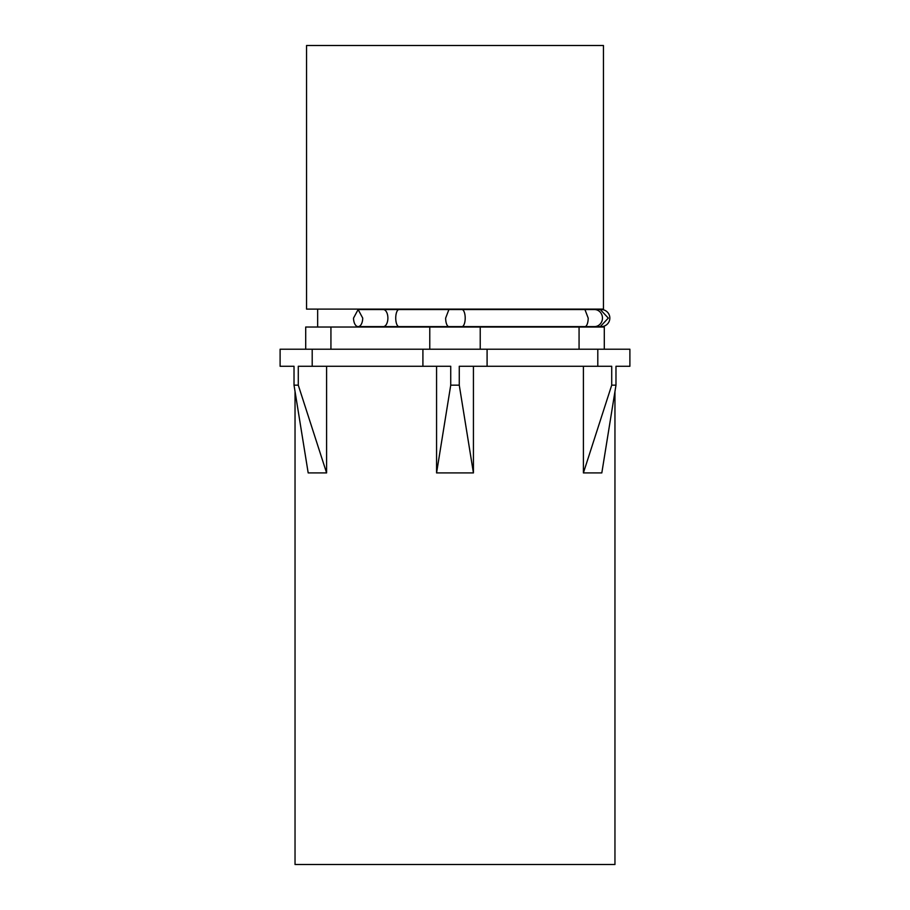 <?xml version="1.0" encoding="UTF-8"?>
<svg xmlns="http://www.w3.org/2000/svg" width="910" height="910" viewBox="0 0 910 910"><rect width="100%" height="100%" fill="white"/><g stroke="black" fill="none" stroke-linecap="round" stroke-linejoin="round"><path stroke-width="1.36" d="M312.198 349.212L280.109 349.212L280.109 366.275L294.021 366.275L294.021 385.169L298.287 385.169L298.287 366.275L312.198 366.275L312.198 349.212L629.891 349.212L629.891 366.275L615.979 366.275L615.979 385.169L614.955 391.664L614.955 864.5L295.033 864.5L295.033 391.664M326.599 366.275L326.599 472.916L308.183 472.916L294.021 385.169M326.599 472.916L298.287 385.169M312.198 366.275L450.734 366.275L450.734 385.169L459.266 385.169L459.266 366.275L487.089 366.275L487.089 349.212M422.911 366.275L422.911 349.212M583.401 366.275L583.401 472.916L601.817 472.916L615.979 385.169L611.713 385.169L611.713 366.275L597.802 366.275L597.802 349.212M436.572 366.275L436.572 472.916L473.427 472.916L473.427 366.275M436.572 472.916L450.734 385.169M487.089 366.275L597.802 366.275M615.979 366.275L615.979 385.169M604.297 349.212L604.297 327.031L579.067 327.031L579.067 349.212M480.23 349.212L480.23 327.031L579.067 327.031M429.77 349.212L429.77 327.031L480.23 327.031M330.933 349.212L330.933 327.031L429.77 327.031M305.703 349.212L305.703 327.031L330.933 327.031M583.401 472.916L611.713 385.169M473.427 472.916L459.266 385.169M306.556 309.116L603.444 309.116L603.444 45.5L306.556 45.5L306.556 309.116M362.715 318.079A8.531 4.584 90 0 1 358.13 326.61A8.531 4.584 90 0 1 353.535 318.079L358.13 309.548L362.715 318.079M600.782 309.559A8.531 8.531 0 0 1 609.837 318.079A8.531 8.531 0 0 1 600.782 326.588A8.531 8.531 0 0 0 609.837 318.079A8.531 8.531 0 0 0 601.305 309.548L600.282 309.548L608.301 318.079L600.282 326.61L601.305 326.61M399.001 326.61L383.303 326.61A8.531 4.584 -90 0 0 387.887 318.079A8.531 4.584 -90 0 0 383.303 309.548L399.001 309.548A8.531 3.265 90 0 0 395.736 318.079A8.531 3.265 90 0 0 399.001 326.61L600.282 326.61M399.001 309.548L448.903 309.548L445.65 318.079A8.531 3.265 90 0 0 448.903 326.61M448.903 309.548L461.95 309.548A8.531 3.265 90 0 1 465.203 318.079A8.531 3.265 90 0 1 461.95 326.61M461.95 309.548L584.937 309.548L588.19 318.079A8.531 3.265 90 0 1 584.937 326.61M584.937 309.548L594.446 309.548A8.531 8.019 90 0 1 602.465 318.079A8.531 8.019 90 0 1 594.446 326.61M317.647 327.031L317.647 309.116M358.13 326.61L383.303 326.61M358.13 309.548L383.303 309.548M594.446 309.548L600.282 309.548L594.446 309.548"/></g></svg>

